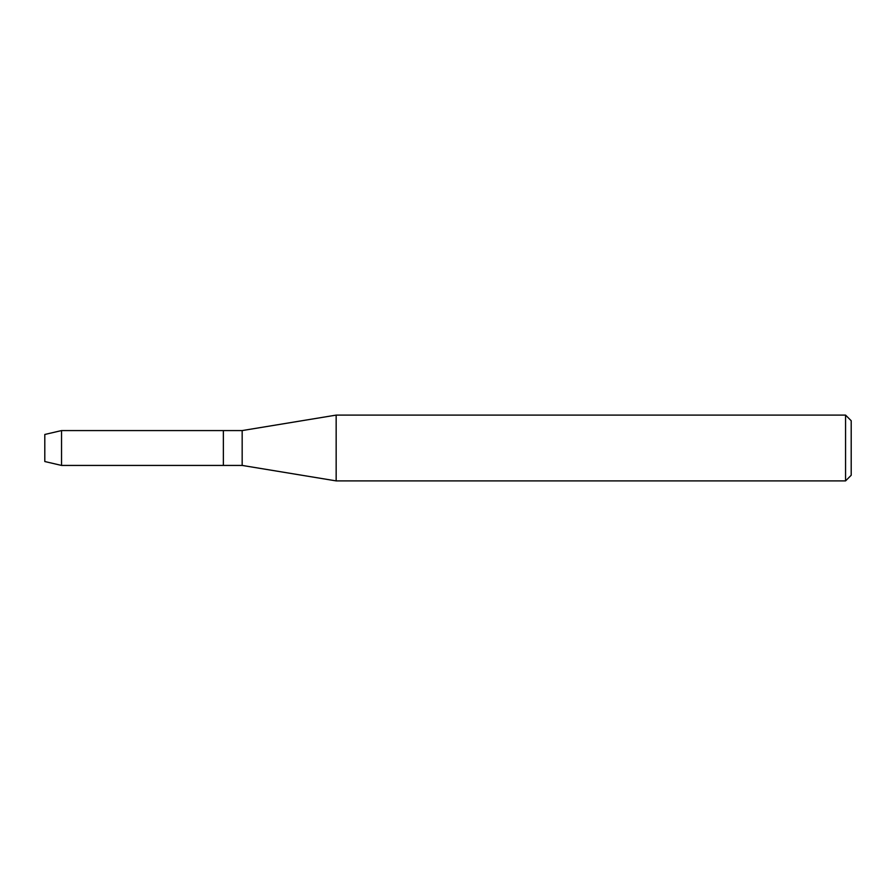 <?xml version="1.0" encoding="UTF-8"?>
<svg xmlns="http://www.w3.org/2000/svg" width="896" height="896" viewBox="0 0 896 896"><rect width="100%" height="100%" fill="white"/><g stroke="black" fill="none" stroke-linecap="round" stroke-linejoin="round"><path stroke-width="1.34" d="M44.8 461.53L44.8 434.47L61.533 430.573L242.166 430.573L336.157 415.106L845.566 415.106L851.2 420.739L851.2 475.261L845.566 480.894L336.157 480.894L242.166 465.427L223.373 465.427L223.373 430.573L223.373 465.427L61.533 465.427L44.8 461.53L44.8 434.47M242.166 465.427L242.166 430.573M336.157 480.894L336.157 415.106M845.566 480.894L845.566 415.106M61.533 465.427L61.533 430.573"/></g></svg>

